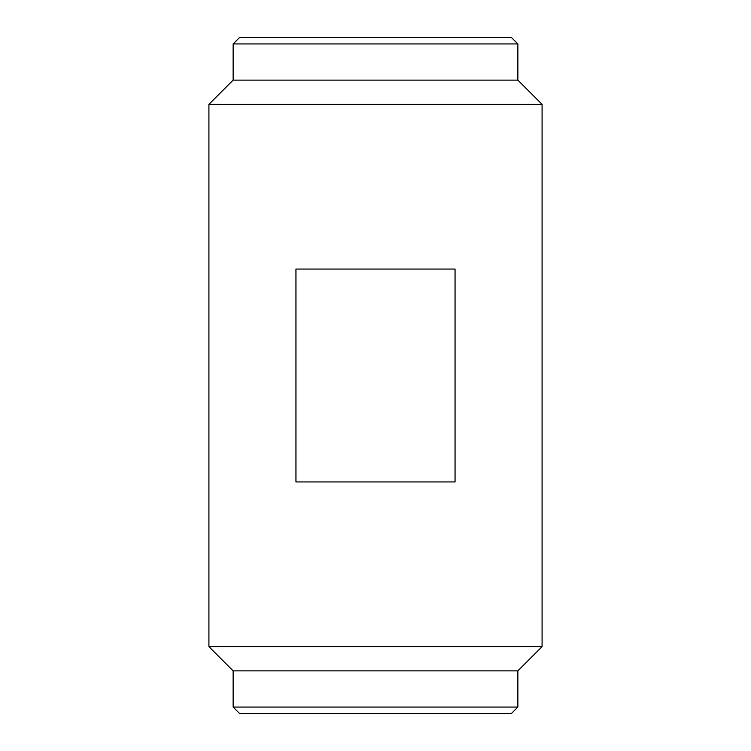 <?xml version="1.0" encoding="UTF-8"?>
<svg xmlns="http://www.w3.org/2000/svg" width="751" height="751" viewBox="0 0 751 751"><rect width="100%" height="100%" fill="white"/><g stroke="black" fill="none" stroke-linecap="round" stroke-linejoin="round"><path stroke-width="1.13" d="M233.139 707.067L239.522 713.45L511.478 713.45L517.861 707.067L233.139 707.067L517.861 707.067L517.861 670.878L233.139 670.878L233.139 707.067L233.139 670.878L517.861 670.878L542.081 646.658L208.919 646.658L233.139 670.878L208.919 646.658L542.081 646.658L542.081 104.342L517.861 80.122L233.139 80.122L208.919 104.342L542.081 104.342L208.919 104.342L208.919 646.658L208.919 104.342L233.139 80.122L517.861 80.122L517.861 43.933L511.478 37.55L239.522 37.55L233.139 43.933L517.861 43.933L233.139 43.933L233.139 80.122L233.139 43.933L239.522 37.55L511.478 37.55L517.861 43.933L517.861 80.122L542.081 104.342L542.081 646.658L517.861 670.878L517.861 707.067L511.478 713.45L239.522 713.45L233.139 707.067M295.95 269.055L455.05 269.055L455.05 481.945L295.95 481.945L295.95 269.055L295.95 481.945L455.05 481.945L455.05 269.055L295.95 269.055"/></g></svg>
